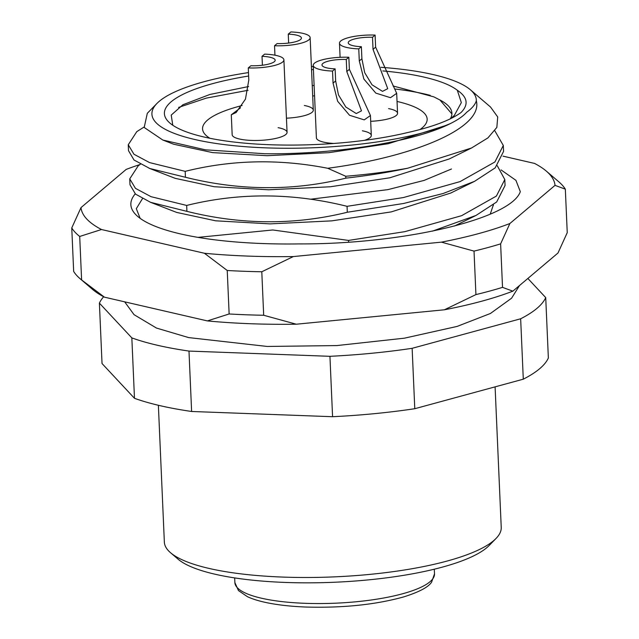<?xml version="1.0" encoding="UTF-8"?>
<svg xmlns="http://www.w3.org/2000/svg" width="639" height="639" viewBox="0 0 639 639"><rect width="100%" height="100%" fill="white"/><g stroke="black" fill="none" stroke-linecap="round" stroke-linejoin="round"><path stroke-width="0.96" d="M382.817 70.929A149.869 37.485 177.5 0 1 457.324 90.259C467.604 97.192 468.842 104.62 461.038 112.528C450.287 120.316 432.331 127.025 407.171 132.664A149.869 37.485 177.5 0 1 269.578 144.718A149.869 37.485 177.5 0 1 169.902 123.063A149.869 37.485 177.5 0 1 248.643 76.017M311.544 69.667A149.869 37.485 177.5 0 1 313.422 69.587M248.627 86.529L209.856 94.476L182.898 104.756L171.22 115.1L172.786 125.252M495.992 538.509L489.051 545.586A161.108 40.297 177.5 0 1 285.226 582.441A161.108 40.297 177.5 0 1 178.073 559.165L170.541 552.719A168.6 42.174 -2.5 0 0 282.686 577.073A168.6 42.174 -2.5 0 0 495.992 538.509A168.6 42.174 -2.5 0 0 501.232 527.375L495.097 386.859M158.376 405.278L164.351 542.08A168.6 42.174 -2.5 0 0 170.541 552.719M450.303 118.846A137.377 34.362 -2.5 0 0 451.893 113.167A137.377 34.362 -2.5 0 0 439.912 99.972L433.801 96.848L393.017 85.961M451.893 113.918L439.912 99.972M313.286 66.464A162.354 40.608 -2.5 0 0 311.409 66.552M248.491 72.59A162.354 40.608 -2.5 0 0 156.962 103.438A162.354 40.608 -2.5 0 0 265.864 147.857A162.354 40.608 -2.5 0 0 450.631 123.447L447.731 124.877L388.304 143.703L328.821 152.681L267.134 155.692L212.659 152.617L173.704 144.238L162.817 140.037L144.198 127.465L147.313 113.287L156.962 103.438M476.327 100.802A162.354 40.608 -2.5 0 0 470.36 89.756L490.52 107.025L497.709 116.953L496.846 127.409L487.924 137.896L471.51 148.008L407.722 168.217A187.339 46.855 177.5 0 1 345.739 176.26L327.735 168.281C413.193 156.97 483.555 128.183 476.327 100.802C475.176 104.612 471.981 108.414 466.734 112.2C463.331 116.058 457.963 119.805 450.631 123.447C414.096 142.162 333.406 154.654 264.642 153.727L205.327 149.822L162.817 140.037M186.668 205.438L151.06 196.692L135.46 188.361L129.741 178.856L129.997 184.775L135.516 194.104L150.572 202.323L186.923 211.357C241.318 224.928 294.787 225.224 347.312 212.252L347.057 206.325C292.662 192.762 239.202 192.467 186.668 205.438L186.923 211.357M129.741 178.856L138.272 165.733L140.372 164.255M497.286 165.757L504.802 179.559L496.407 196.053L461.598 215.686L404.886 231.645L348.543 240.424L272.781 229.976L198.018 237.373M348.622 242.157L348.543 240.424M432.427 231.142L476.031 215.431L496.671 201.98L505.058 185.478L504.802 179.559M327.735 168.281C279.139 158.744 231.614 159.758 185.182 171.348L149.574 162.594L133.974 154.263L128.255 144.765L128.511 150.684L134.022 160.014L149.83 168.512L185.438 177.267C239.833 190.837 293.293 191.133 345.827 178.153C368.176 175.605 388.808 172.298 407.722 168.217M185.182 171.348L185.438 177.267M128.255 144.765L136.786 131.642L143.991 127.097M494.834 130.811L503.308 145.468L494.921 161.963L460.104 181.596L403.401 197.555L347.057 206.325M347.312 212.252L403.656 203.474L443.075 193.521L474.537 181.34L495.177 167.881L503.572 151.387L503.308 145.468M470.36 89.756A162.354 40.608 -2.5 0 0 380.932 67.303M471.51 148.008L449.217 158.967L389.798 177.794L330.307 186.772L268.62 189.791L214.145 186.716L175.19 178.337L149.079 168.233M474.537 181.34L450.711 193.058L391.284 211.892L331.793 220.862L270.113 223.882L215.639 220.806L176.683 212.428L150.572 202.323M345.827 178.153L345.739 176.26M103.638 296.752A224.8 56.232 -2.5 0 0 99.396 303.134L102.032 363.535L134.478 398.297A224.8 56.232 -2.5 0 0 191.62 411.476L332.576 416.716A224.8 56.232 -2.5 0 0 414.783 408.712L523.293 379.183A224.8 56.232 -2.5 0 0 548.358 358L545.722 297.598L527.862 278.468M99.396 303.134L131.842 337.895A224.8 56.232 -2.5 0 0 188.984 351.075L329.94 356.314A224.8 56.232 -2.5 0 0 412.139 348.311L520.657 318.781A224.8 56.232 -2.5 0 0 545.722 297.598M134.478 398.297L131.842 337.895M188.984 351.075L191.62 411.476M523.293 379.183L520.657 318.781M412.139 348.311L414.783 408.712M332.576 416.716L329.94 356.314M457.324 90.259L461.326 102.623L454.377 115.347L450.822 118.59M178.616 107.408L206.293 98.118L248.092 90.291M312.239 85.53L314.116 85.498M451.493 169L424.112 180.406L387.881 189.631L310.77 199.192M287.063 132.321L283.9 59.834A27.477 6.869 -2.5 0 1 248.283 67.934L248.811 80.011L245.448 99.149L236.126 112.512L231.294 114.78L232.165 134.717A27.477 6.869 -2.5 0 0 251.454 140.42A27.477 6.869 -2.5 0 0 287.063 132.321A27.477 6.869 -2.5 0 0 278.117 127.68M364.43 140.356A27.477 6.869 -2.5 0 0 371.307 135.444A27.477 6.869 -2.5 0 0 362.353 130.803M370.684 121.314A27.477 6.869 -2.5 0 0 397.554 113.263A27.477 6.869 -2.5 0 0 388.6 108.622M286.448 118.191A27.477 6.869 -2.5 0 0 313.31 110.14A27.477 6.869 -2.5 0 0 304.356 105.491M209.872 138.272A112.4 28.116 177.5 0 1 202.563 128.894A112.4 28.116 177.5 0 1 242.093 105.531A112.4 28.116 -2.5 0 0 202.563 128.894A112.4 28.116 -2.5 0 0 209.872 138.272M312.695 95.946A112.4 28.116 177.5 0 1 314.572 95.866A112.4 28.116 -2.5 0 0 312.695 95.946M397.035 101.449A112.4 28.116 177.5 0 1 427.156 119.086A112.4 28.116 177.5 0 1 420.063 129.525A112.4 28.116 -2.5 0 0 427.156 119.086A112.4 28.116 -2.5 0 0 397.035 101.449M346.258 59.459A18.731 4.689 -2.5 0 0 321.976 64.978A18.731 4.689 -2.5 0 0 335.124 68.868L335.651 80.945L338.454 94.86L345.811 107.009L356.266 113.542L361.482 110.859L346.785 71.536L346.258 59.459L348.854 57.262A27.477 6.869 -2.5 0 0 313.238 65.362L316.401 137.84A27.477 6.869 -2.5 0 0 333.862 143.463M430.223 95.355A149.869 37.485 -2.5 0 0 395.046 89.021M493.38 204.815L490.249 214.129M493.364 205.454L493.268 204.903M501.088 169.934L515.921 180.326L520.314 191.668C511.04 218.706 404.295 244.386 298.581 243.914A187.339 46.855 177.5 0 1 262.349 243.531A187.339 46.855 177.5 0 1 137.744 216.461A187.339 46.855 177.5 0 1 135.236 193.865M140.133 218.33L136.315 208.665L142.457 198.665M139.933 164.55A237.293 59.355 -2.5 0 0 126.163 169.423L81.009 207.587A237.293 59.355 -2.5 0 0 101.481 229.521L204.416 253.26A237.293 59.355 -2.5 0 0 247.501 256.071A237.293 59.355 -2.5 0 0 293.333 256.566L261.79 271.767A249.777 62.478 177.5 0 1 244.314 271.295A249.777 62.478 177.5 0 1 227.236 270.489L229.137 313.973A249.777 62.478 -2.5 0 0 263.683 315.259L261.79 271.767M293.333 256.566L441.421 242.149A237.293 59.355 -2.5 0 0 509.882 223.522L555.035 185.358A237.293 59.355 -2.5 0 0 546.369 171.156L558.917 181.907A249.777 62.478 177.5 0 1 565.339 189.168L567.24 232.66L557.991 253.004L512.837 291.168A237.293 59.355 177.5 0 1 444.377 309.795L296.288 324.213A237.293 59.355 177.5 0 1 207.363 320.914L104.437 297.167A237.293 59.355 177.5 0 1 92.631 289.443L80.083 278.692A249.777 62.478 -2.5 0 0 81.608 279.946L79.707 236.454A249.777 62.478 177.5 0 1 71.76 227.939L73.661 271.423A249.777 62.478 -2.5 0 0 80.083 278.692M546.369 171.156A237.293 59.355 -2.5 0 0 534.563 163.424L503.013 156.148M475.927 294.595L474.026 251.103A249.777 62.478 177.5 0 0 500.625 243.866L502.526 287.358A249.777 62.478 -2.5 0 1 475.927 294.595L444.377 309.795M81.009 207.587L71.76 227.939M79.707 236.454L101.481 229.521M204.416 253.26L227.236 270.489M441.421 242.149L474.026 251.103M500.625 243.866L509.882 223.522M555.035 185.358L565.339 189.168M104.437 297.167L81.608 279.946M229.137 313.973L207.363 320.914M296.288 324.213L263.683 315.259M512.837 291.168L502.526 287.358M313.31 110.14L310.147 37.653A27.477 6.869 -2.5 0 1 274.53 45.752L277.126 43.556A18.731 4.689 -2.5 0 0 301.416 38.036A18.731 4.689 -2.5 0 0 288.269 34.147L288.652 43.053M310.147 37.653A27.477 6.869 -2.5 0 0 290.865 31.95L288.269 34.147M274.53 45.752L274.946 55.194M361.37 46.687L361.898 58.764L364.701 72.678L372.05 84.827L382.513 91.361L387.729 88.677L373.032 49.355L372.505 37.278A18.731 4.689 -2.5 0 0 348.223 42.797A18.731 4.689 -2.5 0 0 361.37 46.687L358.767 48.883A27.477 6.869 -2.5 0 1 339.485 43.18A27.477 6.869 -2.5 0 1 375.101 35.081L372.505 37.278M375.101 35.081L375.628 47.158L396.683 93.334L390.477 97.695L375.804 93.102L363.871 79.036L359.294 60.961L358.767 48.883M348.854 57.262L349.381 69.339L370.436 115.515L364.238 119.876L349.557 115.284L337.624 101.218L333.055 83.142L332.528 71.065A27.477 6.869 -2.5 0 1 313.238 65.362M335.124 68.868L332.528 71.065M248.283 67.934L250.887 65.737A18.731 4.689 -2.5 0 0 275.169 60.218A18.731 4.689 -2.5 0 0 262.022 56.328L262.405 65.234M231.294 114.78L240.488 107.831M283.9 59.834A27.477 6.869 -2.5 0 0 264.618 54.131L262.022 56.328M434.504 573.862L431.613 582.145C428.386 587.145 419.072 592.065 403.688 596.914C375.66 604.678 343.199 608.064 306.297 607.05C291.6 606.491 278.66 605.085 267.477 602.833C259.346 601.179 252.661 599.134 247.429 596.69L238.467 590.572L234.872 582.576A99.916 24.993 -2.5 0 0 304.995 603.312A99.916 24.993 -2.5 0 0 434.504 573.862L434.304 569.197M361.898 58.764L359.294 60.961M375.628 47.158L373.032 49.355M335.651 80.945L333.055 83.142M349.381 69.339L346.785 71.536M454.473 226.03L476.031 215.431M434.424 97.136L433.801 96.856M234.673 577.92L234.872 582.576M124.661 301.832L134.054 314.676L156.483 328.063L188.625 337.584L267.254 346.45L336.793 345.579L404.399 338.183L457.125 326.409L490.417 313.485L511.599 298.189L519.499 285.537M397.554 113.263L396.683 93.334M340.1 57.31L339.485 43.18M371.307 135.444L370.436 115.515"/></g></svg>
